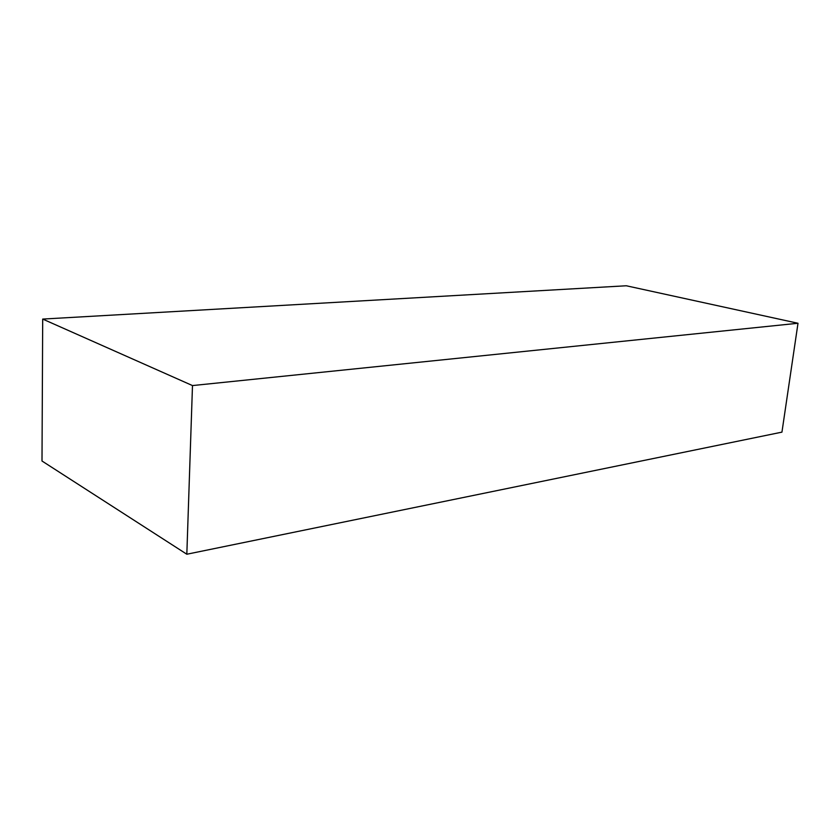 <?xml version="1.0" encoding="UTF-8"?>
<svg xmlns="http://www.w3.org/2000/svg" width="840" height="840" viewBox="0 0 840 840"><rect width="100%" height="100%" fill="white"/><g stroke="black" fill="none" stroke-linecap="round" stroke-linejoin="round"><path stroke-width="1.26" d="M186.827 554.232L42 461.013L42.693 319.074L626.283 285.768L798 323.264L781.946 432.138L186.827 554.232L192.486 385.57L42.693 319.074M192.486 385.57L798 323.264"/></g></svg>
